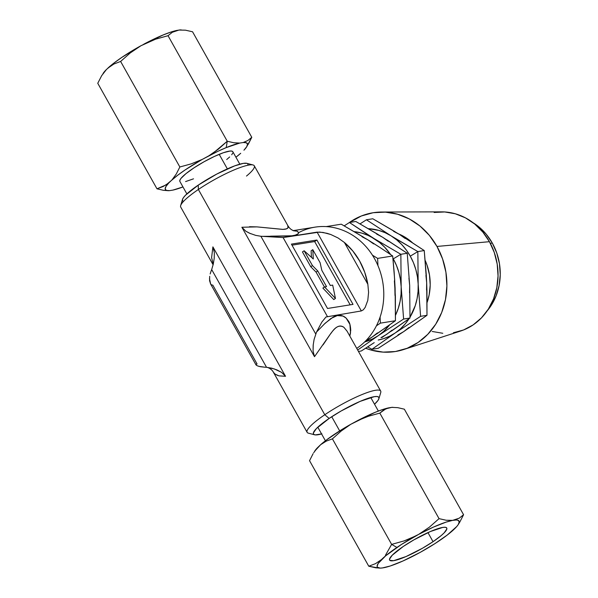 <?xml version="1.0" encoding="UTF-8"?>
<svg xmlns="http://www.w3.org/2000/svg" width="598" height="598" viewBox="0 0 598 598"><rect width="100%" height="100%" fill="white"/><g stroke="black" fill="none" stroke-linecap="round" stroke-linejoin="round"><path stroke-width="0.9" d="M333.759 299.576L335.448 298.439L332.682 285.104L330.32 285.485L321.806 270.311L320.132 262.746L312.791 249.665L313.3 258.971L304.135 250.779L312.448 265.594L317.74 270.954L326.538 286.629L324.572 286.943L335.448 298.439L333.759 299.576L322.883 288.087L324.572 286.943L322.883 288.087M324.437 287.033L316.058 272.097L317.74 270.954L316.058 272.097L310.758 266.738L312.448 265.594L310.758 266.738L302.446 251.922L304.135 250.779L302.446 251.922M311.461 257.327L311.11 250.809L312.791 249.665L311.11 250.809M332.682 285.104L330.32 285.485L321.806 270.311L320.132 262.746L312.791 249.665L313.3 258.971L304.135 250.779L312.448 265.594L317.74 270.954L326.538 286.629L324.572 286.943L335.448 298.439L332.682 285.104M288.199 227.36L287.915 225.738L254.27 165.788A42.174 7.415 150.7 0 0 198.372 189.484L324.781 414.743A42.174 7.415 -29.3 0 1 380.679 391.047L347.034 331.098L343.887 327.308C341.757 325.768 339.544 325.641 337.25 326.912C335.366 327.936 333.071 330.32 330.358 334.073L323.084 344.852M241.928 227.352L314.503 356.677L241.876 227.255L256.901 226.881L282.555 229.385C285.545 229.348 287.369 228.802 288.034 227.748L286.412 228.877L282.929 229.378L256.968 226.881L249.463 226.724M298.514 233.235L297.654 231.321L293.184 230.686L297.654 231.299L298.514 233.227C297.684 234.872 294.059 235.844 287.631 236.135L262.851 236.352L283.093 237.556L319.616 232.054L326.964 233.287L330.836 234.528L338.064 237.974L344.396 242.474A65.601 58.275 80.9 0 1 367.852 284.282L368.585 292.332L367.8 300.346L365.176 307.402L363.285 309.846L361.327 310.945L325.977 316.977L321.799 322.158L316.544 332.047L325.215 323.182L333.071 317.157C338.139 314.443 342.497 314.765 346.152 318.129L349.905 324.378L350.54 332.854L349.83 336.076L350.734 330.358C350.488 325.783 349.718 322.673 348.432 321.044L346.19 318.166L343.035 316.08L337.347 315.565L330.956 318.457L324.079 324.266M298.671 232.629A65.601 58.275 -99.1 0 0 298.664 232.637A65.601 58.275 80.9 0 1 375.993 261.408A65.601 58.275 80.9 0 1 356.924 348.245L356.924 348.245A65.601 58.275 -99.1 0 0 379.73 270.259A65.601 58.275 -99.1 0 0 314.967 227.15L293.341 230.604M253.029 164.966L246.825 163.329A37.487 6.593 150.7 0 0 198.237 185.126L198.372 189.484A42.174 7.415 -29.3 0 1 253.029 164.966A42.174 7.415 -29.3 0 1 246.496 176.059M378.9 398.687L380.739 392.542A42.174 7.415 150.7 0 0 363.345 394.022A42.174 7.415 150.7 0 0 324.781 414.743L329.162 418.428A37.487 6.593 -29.3 0 1 363.442 400.002A37.487 6.593 -29.3 0 1 378.9 398.687A37.487 6.593 -29.3 0 1 374.535 404.226L378.056 400.331L378.975 398.38L378.639 397.087L377.046 396.511L374.273 396.676L360.086 401.393L341.211 410.938L329.162 418.428L316.409 428.542L313.345 433.042L313.688 434.335L315.281 434.91L321.911 433.849M285.53 376.291L212.903 246.877L285.53 376.291L281.583 372.352L285.53 376.291L278.93 375.858L275.17 374.161L273.51 372.412L307.125 432.324A42.174 7.415 -29.3 0 1 324.781 414.743A42.174 7.415 150.7 0 0 308.366 433.146L314.578 434.791A37.487 6.593 -29.3 0 1 329.162 418.428L324.781 414.743L198.372 189.484L198.237 185.126L216.723 174.093L234.7 165.863L243.349 163.374L246.862 163.344M321.575 433.939A37.487 6.593 -29.3 0 1 314.578 434.791M247.714 163.785L248.05 165.07M182.764 201.025L182.42 199.739L183.339 197.781L185.485 195.24L198.237 185.126A37.487 6.593 150.7 0 0 182.495 199.426L180.663 205.577A42.174 7.415 -29.3 0 1 198.372 189.484A42.174 7.415 150.7 0 0 180.716 207.065L213.12 264.809M367.852 284.282L364.72 272.24L359.637 260.997L352.775 250.958L344.396 242.474L367.852 284.282L368.585 292.332L367.8 300.346L365.176 307.402L363.285 309.846L361.327 310.945L317.089 232.121L323.099 232.45L330.836 234.528L338.064 237.974L344.396 242.474L367.852 284.282M350.166 304.845L314.653 241.555L292.003 245.173L314.653 241.555L350.166 304.845M353.014 304.389L316.903 240.03L314.653 241.555L316.903 240.03L291.405 244.111L327.517 308.471L353.014 304.389L327.517 308.471L291.405 244.111L316.903 240.03L353.014 304.389M316.155 332.862L321.799 322.158L325.977 316.977L361.327 310.945L317.089 232.121L283.093 237.556L327.33 316.379L283.093 237.556L260.877 236.262L315.707 333.968L260.877 236.262L262.851 236.359M250.614 233.698L245.815 231.202L241.876 227.255L245.815 231.202L249.373 233.16L255.682 235.365L260.877 236.262M316.536 332.04L314.092 339.47L313.18 345.166L313.068 351.019L314.503 356.677L313.068 351.019L313.247 344.568M210.167 273.951L210.959 271.485L210.167 273.951M256.131 364.264L257.058 363.958L212.821 285.134L211.61 284.94L210.646 284.028L209.577 280.724L209.674 276.343M258.672 366.32L264.66 367.179L260.377 366.724L257.312 365.819L255.937 364.735L256.437 365.318M211.685 269.563L210.959 271.485L211.685 269.563L266.529 367.292L211.685 269.563L213.292 264.062L211.685 269.563M264.66 367.179L266.529 367.292L264.66 367.179M255.937 364.735L256.378 365.273M209.479 278.631L210.646 284.028M314.503 356.677L330.395 334.02C331.598 333.071 336.681 322.726 343.91 327.323L347.132 331.277M281.583 372.352L274.273 368.929L266.529 367.292L271.716 368.181L276.784 369.856L281.583 372.352M212.903 246.877L214.331 252.513L214.211 258.343L213.292 264.062L214.211 258.343L214.331 252.513L212.903 246.877L211.61 257.566L213.187 264.525L211.61 257.536M270.588 236.173L291.951 235.791L295.233 235.149L297.968 233.885M287.72 225.394L288.034 227.741M277.801 375.499C275.013 374.191 273.6 373.197 273.563 372.517M362.014 236.741L368.032 239.918L341.256 224.19L363.487 237.137M367.336 340.277L372.143 337.04L366.41 340.359M394.381 280.873L395.39 296.324L395.435 320.73L376.845 333.841M372.472 242.691L380.634 247.923L368.032 239.918L373.645 243.924M377.42 332.907L372.143 337.04L395.435 320.73L380.373 323.137L380.111 317L380.373 323.137L376.419 325.813L380.373 323.137L395.435 320.73L395.114 288.184L394.149 272L392.684 255.981L377.63 258.388L372.449 255.182L377.63 258.388L377.936 265.594L377.63 258.388L392.684 255.981L380.634 247.923L392.684 255.981L394.702 280.073L395.001 295.509M341.256 224.19L326.231 226.59L341.256 224.19M434.133 212.469L444.74 211.961L455.31 213.778L465.438 217.851L474.73 224.033L482.84 232.084L489.441 241.689L436.974 246.443A70.287 62.439 80.9 0 1 403.77 349.501A70.287 62.439 80.9 0 1 365.61 348.23L370.947 350.024L383.146 352.117L395.383 351.527L407.193 348.268L418.129 342.467L427.757 334.342L435.718 324.213L441.705 312.47L445.48 299.561L446.9 285.979L445.921 272.247L442.565 258.897L436.974 246.443L489.441 241.689A60.914 54.112 -99.1 0 0 441.623 211.864L381.801 212.028A70.287 62.439 80.9 0 1 436.974 246.443L429.357 235.358L420.005 226.066L409.279 218.935L397.595 214.226L385.396 212.133L373.152 212.724L361.341 215.99L348.97 222.792A70.287 62.439 80.9 0 1 381.801 212.028M492.304 243.05A56.227 49.948 -99.1 0 0 473.033 222.695L478.721 226.754L486.204 234.184L492.304 243.05L496.774 253.021L499.457 263.696L500.242 274.684L499.106 285.545L496.086 295.875L491.302 305.272L487.131 310.938A56.227 49.948 -99.1 0 0 492.304 243.05L490.345 243.364L492.304 243.05M425.2 260.496A51.54 45.784 80.9 0 1 427.092 302.483L429.155 294.911L430.201 284.954L429.476 274.886L427.017 265.093L425.2 260.496M398.716 233.96A51.54 45.784 80.9 0 1 412.254 242.549L402.611 235.784L398.716 233.96M403.77 349.501L460.669 331.015A60.914 54.112 -99.1 0 0 489.441 241.689L494.284 252.491L497.192 264.062L498.044 275.955L496.811 287.728L493.537 298.918L488.357 309.099L481.457 317.874L473.108 324.908L463.637 329.939L453.396 332.765M442.789 333.28L432.212 331.464M387.026 239.985L407.238 253.275L400.854 254.292L393.275 258.874L392.916 258.246A56.227 49.948 80.9 0 1 393.275 258.874L400.854 254.292L374.086 238.565A56.227 49.948 80.9 0 1 390.614 254.569L384.828 247.355L379.7 242.579L349.426 222.501L344.201 225.857L349.426 222.501L355.81 221.484L378.041 234.431M388.199 241.218L382.585 237.212L407.238 253.275L409.675 285.478L409.989 318.024L391.398 331.135M380.963 337.653L386.704 334.334L391.974 330.201M409.555 292.803L409.675 285.478L408.935 278.167M381.89 337.571L409.989 318.024L409.675 285.478L407.238 253.275L400.854 254.292L401.176 286.838A56.227 49.948 80.9 0 1 395.51 315.258L398.268 308.344L400.084 301.37L401.056 294.164L401.176 286.838L400.436 279.52L398.851 272.344L396.452 265.422L393.275 258.874A56.227 49.948 80.9 0 1 401.176 286.838L403.605 319.04L409.989 318.024L403.605 319.04L378.205 335.695A56.227 49.948 80.9 0 1 364.967 341.854L372.464 339.006L378.205 335.695L383.475 331.554L389.597 324.923A56.227 49.948 80.9 0 1 378.205 335.695L357.664 350.032L378.205 335.695L403.605 319.04L401.176 286.838L400.854 254.292L374.086 238.565L349.426 222.501L355.81 221.484L382.585 237.212L376.576 234.035M367.807 346.81L361.304 350.989L358.456 351.445L361.304 350.989L374.221 342.639L367.807 346.81M374.086 238.565L368.076 235.395L361.775 233.108L354.218 231.62A56.227 49.948 80.9 0 1 374.086 238.565M397.61 239.828L391.085 235.851A56.227 49.948 80.9 0 1 410.273 256.161L417.853 251.579L397.61 239.828M398.888 334.858L378.302 348.268L371.911 349.292L395.203 332.981L420.603 316.327L418.174 284.117A56.227 49.948 80.9 0 1 410.004 317.202L415.266 305.623L417.083 298.656L418.054 291.443L418.174 284.117L417.853 251.579L410.273 256.161A56.227 49.948 80.9 0 1 418.174 284.117L417.434 276.807L415.849 269.631L413.45 262.709L410.273 256.161L406.378 250.106L401.826 244.642L396.698 239.865L391.085 235.851L385.075 232.674L378.773 230.387L368.375 228.675A56.227 49.948 80.9 0 1 391.085 235.851L366.425 219.787L359.914 223.966M426.553 290.09L426.673 282.764L426.942 290.897L426.987 315.31L408.397 328.414M404.024 237.264L424.244 250.555L417.853 251.579L391.085 235.851L366.425 219.787L372.808 218.771L395.039 231.71M397.962 334.932L403.702 331.621L408.972 327.48M405.197 238.505L399.584 234.491L424.244 250.555L426.254 274.646L426.673 282.764L425.933 275.446M360.048 223.884L366.425 219.787L372.808 218.771L399.584 234.491L393.574 231.314M409.084 318.674A56.227 49.948 80.9 0 1 395.203 332.981A56.227 49.948 80.9 0 1 378.205 340.023L383.363 338.722L389.462 336.293L395.203 332.981L400.473 328.84L405.19 323.944L409.271 318.383M367.68 346.892L371.911 349.292L395.203 332.981L420.603 316.327L418.174 284.117L417.853 251.579L424.244 250.555L426.673 282.764L426.987 315.31L420.603 316.327L426.987 315.31L403.702 331.621L378.302 348.268L371.911 349.292L367.68 346.892M213.8 152.58L208.859 155.809A47.01 8.267 -29.3 0 1 226.223 147.609L227.247 141.233L213.8 152.58M239.82 164.173L232.831 151.72A30.363 5.337 150.7 0 0 219.189 154.329L227.36 168.883L219.189 154.329A30.363 5.337 150.7 0 0 191.711 169.376A30.363 5.337 150.7 0 0 179.878 181.441L186.868 193.894M246.593 146.936A47.01 8.267 -29.3 0 1 243.932 150.203L246.72 146.719L247.542 144.208L246.354 142.78L243.222 142.511L247.886 140.493L251.788 137.316L247.886 140.493L243.222 142.511A47.01 8.267 -29.3 0 1 246.593 146.936L251.788 137.316L192.563 31.776L185.432 30.177L178.981 30.05L172.336 32.27L168.031 35.701L172.336 32.27L177.584 30.274A46.883 8.245 150.7 0 0 143.669 44.259L155.562 39.191L168.031 35.701L227.247 141.233L168.031 35.701L155.562 39.191L140.964 45.725L130.267 52.93L120.624 61.452L130.267 52.93L140.964 45.725A46.883 8.245 150.7 0 0 107.834 68.165L113.882 64.023L120.624 61.452L179.849 166.984L191.24 163.859L202.184 159.442L191.24 163.859L179.849 166.984L176.305 173.973L172 179.878A47.01 8.267 -29.3 0 1 202.184 159.442L208.859 155.809L218.494 149.052L227.247 141.233L233.781 142.75L227.247 141.233L226.223 147.609A47.01 8.267 -29.3 0 1 239.761 143.064L233.781 142.75L239.761 143.064L226.223 147.609L217.821 151.339L202.184 159.442L185.036 169.989L177.823 175.139L166.042 184.917L156.982 188.811L163.508 190.328L168.494 190.687M240.71 153.282A47.01 8.267 -29.3 0 1 235.926 157.222L240.71 153.282M180.947 29.907A46.883 8.245 150.7 0 0 180.775 29.907A46.883 8.245 150.7 0 0 178.981 30.05L171.11 31.993L162.962 35.035L140.964 45.725L121.887 57.348L113.986 63.029L106.526 69.405A46.883 8.245 150.7 0 0 103.02 73.539L106.526 69.405L103.02 73.547M97.758 83.279L101.675 75.669L97.758 83.279L156.982 188.811L97.758 83.279M169.488 190.642A47.01 8.267 -29.3 0 1 168.621 190.687A47.01 8.267 -29.3 0 1 168.778 182.951L165.99 186.434L165.168 188.953L166.356 190.381L169.488 190.642L172.949 190.089L169.488 190.642M182.966 186.942A47.01 8.267 -29.3 0 1 172.949 190.089L182.966 186.942M163.508 190.328L156.982 188.811L163.157 186.516L168.778 182.951L172 179.878L176.305 173.973L179.849 166.984L120.624 61.452L113.882 64.023L110.757 65.87L106.526 69.405L101.675 75.669M243.222 142.511L239.761 143.064L243.222 142.511M179.849 181.381L179.908 180.148L180.992 178.398L186 173.614L194.103 167.769L204.075 161.737L214.398 156.437L223.488 152.692L229.976 151.055L231.912 151.122L232.861 151.78M232.801 153.006L231.718 154.762M229.662 156.968L226.709 159.539M193.52 178.832L185.582 181.575M181.172 29.907L178.981 30.05L185.432 30.177L192.563 31.776L251.788 137.316L248.245 144.297M392.834 407.313A47.01 8.267 150.7 0 0 392.707 407.313A47.01 8.267 150.7 0 0 391.84 407.358L397.82 407.672L404.353 409.189L463.577 514.721L459.264 518.152L454.017 520.148A46.883 8.245 -29.3 0 1 458.307 524.461A46.883 8.245 -29.3 0 1 454.801 528.595L453.501 529.835A46.883 8.245 -29.3 0 1 420.364 552.275L417.666 553.741A46.883 8.245 -29.3 0 1 383.744 567.726L382.346 567.951A46.883 8.245 -29.3 0 1 380.552 568.093A46.883 8.245 -29.3 0 1 381.561 559.511L382.862 558.263A46.883 8.245 -29.3 0 1 396.923 547.447L391.638 544.389L385.426 555.325L391.638 544.389L396.923 547.447A46.883 8.245 -29.3 0 1 415.999 535.83L404.106 540.906L391.638 544.389L332.413 438.857L341.174 431.038L350.809 424.281A47.01 8.267 150.7 0 0 320.618 444.718L326.239 441.152L332.413 438.857L326.239 441.152L320.618 444.718L317.396 447.797A47.01 8.267 150.7 0 0 314.742 451.064L317.396 447.797L313.673 452.753M331.726 416.724L339.679 430.896L331.726 416.724M433.042 541.676A32.763 5.763 -29.3 0 1 389.612 560.087A32.763 5.763 -29.3 0 1 403.329 546.423A32.763 5.763 -29.3 0 1 446.751 528.019A32.763 5.763 -29.3 0 1 433.042 541.676L427.951 532.609L433.042 541.676L441.309 535.494L444.187 532.833L446.863 528.901L446.564 527.772L445.174 527.272L442.752 527.421L430.358 531.54L413.861 539.882L403.329 546.423L392.183 555.265L389.5 559.197L389.799 560.326L393.619 560.685L406.012 556.566L422.509 548.224L433.042 541.676M385.942 408.755L388.386 407.911A47.01 8.267 150.7 0 0 357.484 420.656L368.428 416.238L379.82 413.106L385.942 408.755M379.222 568.1L368.772 566.224L309.547 460.684L313.09 453.703L309.547 460.684L368.772 566.224L375.514 563.645L381.561 559.511L375.514 563.645L368.772 566.224L375.903 567.823L380.388 568.093M314.608 451.281L320.618 444.718L326.441 439.979L341.914 429.506L350.809 424.281L374.849 412.456L382.279 409.652L391.84 407.358L388.386 407.911L383.714 409.929L379.82 413.106L439.044 518.645L446.175 520.245L452.619 520.372L459.264 518.152L463.577 514.721L459.653 522.331L463.577 514.721L404.353 409.189L397.82 407.672L391.84 407.358M458.307 524.461L459.653 522.331M418.697 534.365A46.883 8.245 -29.3 0 1 452.619 520.372L446.175 520.245L439.044 518.645L429.401 527.159L418.697 534.365L429.401 527.159L439.044 518.645L379.82 413.106L368.428 416.238L357.484 420.656L350.809 424.281L341.174 431.038L332.413 438.857L391.638 544.389L404.106 540.906L410.131 538.589L433.445 527.092L446.145 522.099L452.619 520.372L456.207 520.013L457.821 520.23L459.257 521.74L458.232 524.581L456.805 526.457L447.341 534.971L434.978 543.589L420.364 552.275L402.917 561.006L390.217 566.007L382.346 567.951L380.156 568.093L377.517 567.293L377.106 566.366L378.138 563.518L385.703 555.781L401.385 544.509L418.697 534.365M255.996 364.87L210.451 283.706M273.51 372.412C272.524 370.356 270.528 368.682 267.523 367.396L267.53 367.396M293.768 230.716C291.398 229.998 289.447 228.331 287.93 225.723M181.187 29.9L180.775 29.907M370.745 397.483L378.37 411.058M317.792 427.196L325.409 440.778M380.552 568.093L380.149 568.1"/></g></svg>
